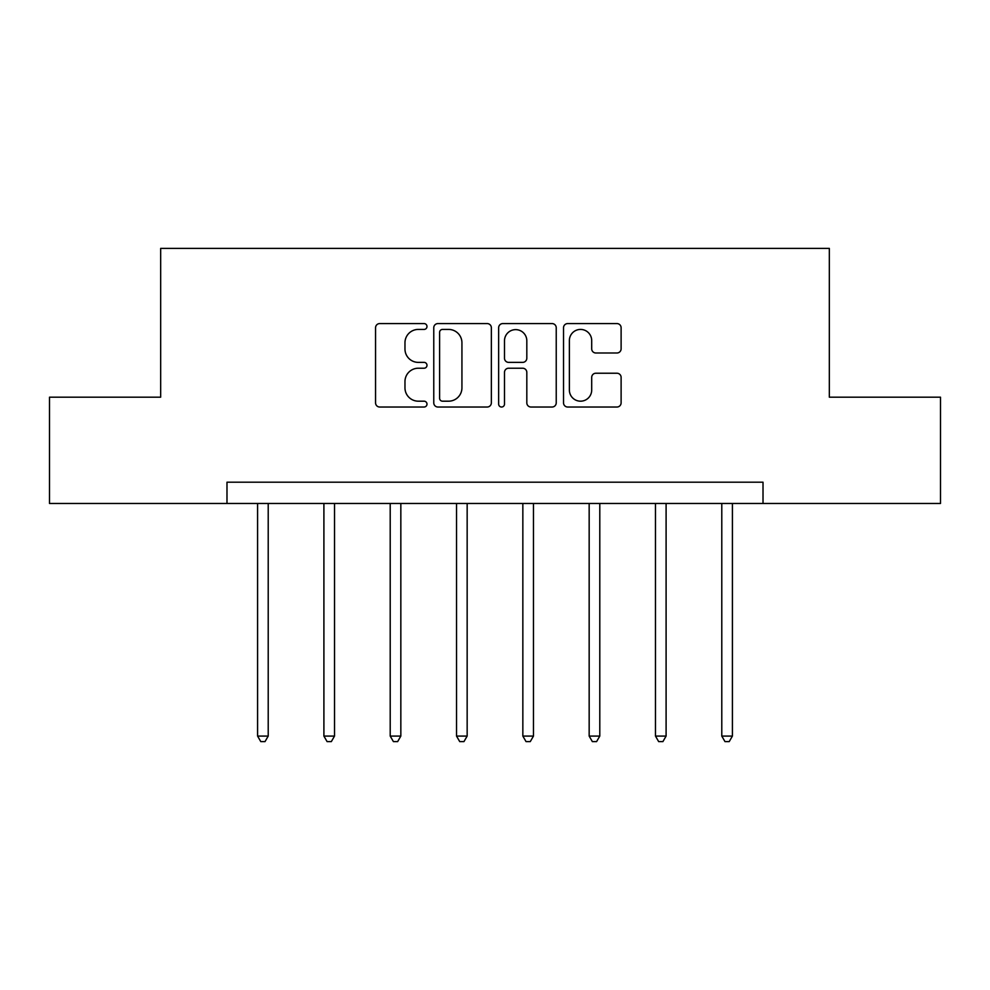 <?xml version="1.0" encoding="UTF-8"?>
<svg xmlns="http://www.w3.org/2000/svg" width="990" height="990" viewBox="0 0 990 990"><rect width="100%" height="100%" fill="white"/><g stroke="black" fill="none" stroke-linecap="round" stroke-linejoin="round"><path stroke-width="1.49" d="M426.987 326.502A2.921 2.921 0 0 0 424.067 323.582L379.727 323.582A4.17 4.17 0 0 0 375.557 327.752L375.557 402.856A4.17 4.17 0 0 0 379.727 407.026L424.067 407.026A2.921 2.921 0 0 0 426.987 404.106A2.921 2.921 0 0 0 424.067 401.185L418.325 401.185A13.353 13.353 0 0 1 404.972 387.832L404.972 381.571A13.353 13.353 0 0 1 418.325 368.218L424.067 368.218A2.921 2.921 0 0 0 426.987 365.298A2.921 2.921 0 0 0 424.067 362.377L418.325 362.377A13.353 13.353 0 0 1 404.972 349.025L404.972 342.775A13.353 13.353 0 0 1 418.325 329.423L424.067 329.423A2.921 2.921 0 0 0 426.987 326.502M616.943 352.997A4.17 4.17 0 0 0 621.114 348.827L621.114 327.752A4.17 4.17 0 0 0 616.943 323.582L567.703 323.582A4.17 4.17 0 0 0 563.533 327.752L563.533 402.856A4.17 4.17 0 0 0 567.703 407.026L616.943 407.026A4.17 4.17 0 0 0 621.114 402.856L621.114 377.4A4.17 4.17 0 0 0 616.943 373.23L595.869 373.23A4.17 4.17 0 0 0 591.698 377.4L591.698 390.023A11.162 11.162 0 0 1 580.536 401.185A11.162 11.162 0 0 1 569.374 390.023L569.374 340.585A11.162 11.162 0 0 1 580.536 329.423A11.162 11.162 0 0 1 591.698 340.585L591.698 348.827A4.17 4.17 0 0 0 595.869 352.997L616.943 352.997M226.982 503.464L49.5 503.464L49.5 397.188L160.665 397.188L160.665 248.403L829.335 248.403L829.335 397.188L940.5 397.188L940.5 503.464L763.018 503.464L763.018 482.204L226.982 482.204L226.982 503.464L763.018 503.464M491.349 327.752A4.17 4.17 0 0 0 487.179 323.582L437.939 323.582A4.17 4.17 0 0 0 433.769 327.752L433.769 402.856A4.17 4.17 0 0 0 437.939 407.026L487.179 407.026A4.17 4.17 0 0 0 491.349 402.856L491.349 327.752M502.821 323.582L552.061 323.582A4.17 4.17 0 0 1 556.232 327.752L556.232 402.856A4.17 4.17 0 0 1 552.061 407.026L530.986 407.026A4.17 4.17 0 0 1 526.816 402.856L526.816 372.401A4.17 4.17 0 0 0 522.646 368.218L508.662 368.218A4.17 4.17 0 0 0 504.492 372.401L504.492 404.106A2.921 2.921 0 0 1 501.571 407.026A2.921 2.921 0 0 1 498.651 404.106L498.651 327.752A4.17 4.17 0 0 1 502.821 323.582M442.53 329.423A2.921 2.921 0 0 0 439.61 332.343L439.61 398.265A2.921 2.921 0 0 0 442.53 401.185L448.581 401.185A13.353 13.353 0 0 0 461.934 387.832L461.934 342.775A13.353 13.353 0 0 0 448.581 329.423L442.53 329.423M526.816 340.795A11.162 11.162 0 0 0 515.654 329.633A11.162 11.162 0 0 0 504.492 340.795L504.492 358.207A4.17 4.17 0 0 0 508.662 362.377L522.646 362.377A4.17 4.17 0 0 0 526.816 358.207L526.816 340.795M257.586 503.464L257.586 736.077L268.216 736.077L268.216 503.464M268.216 736.077L265.023 741.597L260.778 741.597L257.586 736.077M323.903 503.464L323.903 736.077L334.521 736.077L334.521 503.464M334.521 736.077L331.341 741.597L327.084 741.597L323.903 736.077M390.209 503.464L390.209 736.077L400.839 736.077L400.839 503.464M400.839 736.077L397.658 741.597L393.401 741.597L390.209 736.077M456.526 503.464L456.526 736.077L467.156 736.077L467.156 503.464M467.156 736.077L463.964 741.597L459.719 741.597L456.526 736.077M522.844 503.464L522.844 736.077L533.474 736.077L533.474 503.464M533.474 736.077L530.281 741.597L526.037 741.597L522.844 736.077M589.161 503.464L589.161 736.077L599.792 736.077L599.792 503.464M599.792 736.077L596.599 741.597L592.342 741.597L589.161 736.077M655.479 503.464L655.479 736.077L666.097 736.077L666.097 503.464M666.097 736.077L662.916 741.597L658.659 741.597L655.479 736.077M721.784 503.464L721.784 736.077L732.414 736.077L732.414 503.464M732.414 736.077L729.222 741.597L724.977 741.597L721.784 736.077"/></g></svg>
